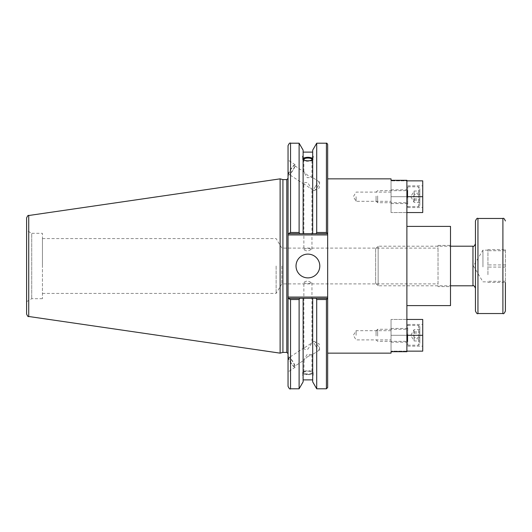 <?xml version="1.0" encoding="UTF-8"?>
<svg xmlns="http://www.w3.org/2000/svg" width="532" height="532" viewBox="0 0 532 532"><rect width="100%" height="100%" fill="white"/><g stroke="black" fill="none" stroke-linecap="round" stroke-linejoin="round"><path stroke-width="0.4" stroke-dasharray="2.66 2" d="M391.04 178.852L391.04 180.301L406.887 180.301L406.887 351.699L406.887 319.459L406.887 351.699L391.04 351.699L391.04 353.148M406.887 335.306L391.04 335.306L406.887 335.306L391.04 335.306L391.04 351.699L391.04 319.459L391.04 351.153L391.04 319.459L391.04 335.306L422.727 335.306L422.727 346.159L422.727 319.459M356.108 335.306L356.108 330.711L356.108 335.306M327.659 353.148L327.659 178.852L327.659 353.148L327.659 298.312L288.045 298.312L288.045 297.069L327.659 297.069L327.659 298.312L326.409 299.516L316.706 299.516L316.008 298.312L327.659 298.312L288.045 298.312L290.538 299.516L290.538 388.799M356.108 196.694L356.108 201.289L356.108 196.694M406.887 196.694L391.04 196.694L391.04 180.301L391.04 212.541L391.04 180.847L391.04 212.541L391.04 196.694L406.887 196.694L406.887 180.301L406.887 212.541L406.887 196.694L391.04 196.694L422.727 196.694L422.727 185.841L422.727 207.547L422.727 180.847L391.04 180.847L406.887 180.847M281.84 266L281.84 283.902L281.84 266M438.029 266L438.029 248.098L438.029 266M303.858 282.825L307.908 283.775L311.952 282.825L307.908 281.009C305.448 281.235 304.105 281.84 303.858 282.825L303.858 348.161L311.952 342.834L307.908 349.125C305.574 349.803 304.224 349.477 303.858 348.161M303.858 249.175L307.908 248.225L311.952 249.175L307.908 250.991C305.448 250.765 304.105 250.16 303.858 249.175L303.858 183.839C304.224 182.523 305.574 182.197 307.908 182.875L311.672 189.239L303.858 183.839M276.128 266L276.128 293.411L276.128 266M42.447 266L42.447 238.589L42.447 266M450.504 305.614L450.504 226.386M450.504 286.588L450.504 245.412L450.504 286.588L438.029 286.588L438.029 245.412L438.029 286.588M406.887 305.614L406.887 226.386L406.887 305.614M303.858 372.56A4.043 1.383 180 0 1 307.908 371.176A4.043 1.383 180 0 1 311.952 372.56A4.043 1.383 180 0 1 307.908 373.943A4.043 1.383 180 0 1 303.858 372.56L304.138 360.064L294.562 366.368A5.16 1.011 -123.3 0 1 290.525 362.059A5.16 1.011 -123.3 0 1 288.889 357.75A5.16 1.011 -123.3 0 1 292.573 361.507A5.16 1.011 -123.3 0 1 294.562 366.368M307.908 356.467L311.952 354.671L307.197 354.279L303.858 359.991L307.908 356.467M313.149 372.56A5.24 1.796 180 0 1 307.908 374.348A5.24 1.796 180 0 1 302.668 372.56A5.24 1.796 180 0 1 307.908 370.764A5.24 1.796 180 0 1 313.149 372.56L313.149 375.605L312.683 372.274C309.498 370.771 306.312 370.771 303.127 372.274L303.127 374.096C302.528 375.585 302.528 376.077 303.127 375.565L303.127 373.743C306.312 375.013 309.498 375.013 312.683 373.743L312.683 375.565L313.149 375.605M302.668 372.56L303.127 381.836M315.463 345.654A5.16 1.011 -123.3 0 1 313.827 341.344A5.16 1.011 -123.3 0 1 314.272 341.404A5.16 1.011 -123.3 0 1 317.511 345.095A5.16 1.011 -123.3 0 1 319.619 349.531A5.16 1.011 -123.3 0 1 319.499 349.963A5.16 1.011 -123.3 0 1 315.463 345.654M288.145 357.258A6.238 1.224 -123.3 0 1 288.297 356.852A6.238 1.224 -123.3 0 1 292.746 361.388A6.238 1.224 -123.3 0 1 295.154 367.273A6.238 1.224 -123.3 0 1 291.21 363.482A6.238 1.224 -123.3 0 1 288.145 357.258M288.045 357.324L288.045 371.948L288.045 357.324M312.683 374.096L312.683 298.312L316.008 298.312M316.706 388.799L316.706 299.516M312.683 381.836L312.683 375.565M312.683 372.274L312.683 373.743M303.127 372.274L303.127 298.312L312.683 298.312M303.127 374.096L303.127 373.743M303.858 159.44L303.858 172.009L307.197 177.721L311.952 177.329L307.908 175.533L304.138 171.936L294.562 165.632A5.16 1.011 123.3 0 1 292.573 170.493A5.16 1.011 123.3 0 1 288.889 174.25A5.16 1.011 123.3 0 1 290.525 169.941A5.16 1.011 123.3 0 1 294.562 165.632M303.127 158.709A5.24 1.796 0 0 0 302.668 159.44A5.24 1.796 0 0 0 307.908 161.236A5.24 1.796 0 0 0 313.149 159.44L313.149 156.395M312.683 157.904L312.683 233.688L312.683 157.904M327.659 144.445L327.659 233.688L303.127 233.688L303.127 150.164M313.149 159.44A5.24 1.796 0 0 0 312.683 158.709M303.127 233.688L288.045 233.688L288.045 145.695M290.538 143.201L290.538 232.484L299.11 232.484L299.802 233.688M299.11 232.484L299.11 143.201M312.683 233.688L312.683 150.164M315.463 186.346A5.16 1.011 -56.7 0 0 313.827 190.655A5.16 1.011 -56.7 0 0 314.272 190.596A5.16 1.011 -56.7 0 0 317.511 186.905A5.16 1.011 -56.7 0 0 319.619 182.469A5.16 1.011 -56.7 0 0 319.499 182.037A5.16 1.011 -56.7 0 0 315.463 186.346M288.145 174.742A6.238 1.224 -56.7 0 0 288.297 175.148A6.238 1.224 -56.7 0 0 292.746 170.612A6.238 1.224 -56.7 0 0 295.154 164.727A6.238 1.224 -56.7 0 0 291.21 168.518A6.238 1.224 -56.7 0 0 288.145 174.742M288.045 174.676L288.045 160.052L288.045 174.676M288.045 266L288.045 178.353L288.045 266M288.045 386.305L288.045 298.312M288.045 234.931L288.045 233.688L327.659 233.688L327.659 234.931L288.045 234.931L288.045 297.069M282.918 352.397L282.918 179.603M327.659 297.069L327.659 234.931M288.045 233.688L327.659 233.688L326.409 232.484L326.409 143.201M299.11 388.799L299.11 299.516L290.538 299.516M288.404 298.312L299.802 298.312L299.11 299.516M290.538 232.484L288.404 233.688M26.6 314.02L26.6 230.349L26.6 301.651L26.6 230.349L31.734 233.309L31.734 298.691L31.734 233.309L42.447 233.309L42.447 298.691L42.447 233.309M280.125 353.148L280.125 178.852M299.802 298.312L303.127 298.312M316.008 233.688L316.706 232.484L316.706 143.201M296.025 266A11.884 11.884 0 0 0 313.847 276.294A11.884 11.884 0 0 0 313.847 255.706A11.884 11.884 0 0 0 296.025 266M42.447 298.691L31.734 298.691L26.6 301.651M375.645 248.717L375.645 283.31L375.645 248.717M378.139 246.23L378.139 285.804L378.139 246.23M482.943 266.938L482.943 250.153L482.943 266.938M487.93 274.718L487.93 249.641L487.93 274.718M505.4 264.923L487.93 264.923M505.4 281.275L487.93 281.275M487.93 282.359L505.4 282.359L505.4 249.641L487.93 249.641M505.4 250.725L487.93 250.725M505.4 267.077L487.93 267.077M475.455 264.683L475.455 288.304L475.455 264.683M475.455 311.04L475.455 220.96M505.4 249.641L505.4 311.04M407.758 196.694L407.758 207.547L407.758 196.694M422.727 212.541L422.727 196.694M407.758 203.044L407.758 190.29L407.758 203.044M377.64 195.936L377.64 202.712L377.64 195.936M407.758 197.937L407.758 186.805L407.758 197.937M376.071 196.135L376.071 201.143L376.071 196.135M419.801 205.372L419.801 187.949L419.801 205.372M419.801 193.242L419.801 202.353L419.801 191.028L419.801 193.242L414.096 193.242L414.096 191.028L414.096 194.479L419.801 194.479M419.801 202.353L414.096 202.353L410.804 196.694L414.096 191.028L419.801 191.028M414.096 194.479L413.657 197.312L414.096 202.353L414.096 193.242M414.096 198.902L419.801 198.902M414.096 200.145L419.801 200.145M407.758 335.306L407.758 324.454L407.758 335.306M406.887 351.153L391.04 351.153L422.727 351.153L422.727 335.306M407.758 328.956L407.758 341.71L407.758 328.956M377.64 336.064L377.64 329.288L377.64 336.064M407.758 334.063L407.758 345.195L407.758 334.063M376.071 335.865L376.071 330.857L376.071 335.865M419.801 326.628L419.801 344.051L419.801 326.628M419.801 338.758L419.801 329.647L419.801 340.972L419.801 338.758L414.096 338.758L414.096 340.972L414.096 337.521L419.801 337.521M419.801 329.647L414.096 329.647L410.804 335.306L414.096 340.972L419.801 340.972M414.096 337.521L413.657 334.688L414.096 329.647L414.096 338.758M414.096 333.099L419.801 333.099M414.096 331.855L419.801 331.855M286.801 352.397L286.801 179.603M326.409 388.799L326.409 299.516M28.735 215.513L28.735 316.487M472.961 285.804L472.961 246.196M477.949 218.466L477.949 313.534M502.906 313.534L502.906 218.466M407.379 197.452L407.379 190.669L407.379 197.452M418.657 206.502L418.657 186.805L418.657 206.502M407.379 334.548L407.379 341.331L407.379 334.548M418.657 325.498L418.657 345.195L418.657 325.498M391.04 330.711L356.108 330.711L353.348 335.306L356.108 339.901L391.04 339.901M406.887 319.459L391.04 319.459L406.887 319.459M391.04 192.099L356.108 192.099L353.348 196.694L356.108 201.289L391.04 201.289M406.887 212.541L391.04 212.541L406.887 212.541M42.447 293.411L276.128 293.411L281.84 283.902L438.029 283.902M42.447 238.589L276.128 238.589L281.84 248.098L438.029 248.098M438.029 245.412L450.504 245.412M311.952 282.825L311.952 342.834M311.952 354.671L311.952 372.56M319.619 349.531L319.2 343.985L314.272 341.404M313.827 341.344L311.672 342.761M304.138 347.722L288.889 357.75M319.499 349.963L311.672 355.11M295.154 367.273L288.045 371.948M311.952 249.175L311.952 189.166M311.952 177.329L311.952 159.44M302.668 159.44L302.668 156.395M314.272 190.596L319.2 188.015L319.619 182.469M319.499 182.037L311.672 176.89M313.827 190.655L311.672 189.239M304.138 184.278L288.889 174.25M295.154 164.727L288.045 160.052M375.645 283.31L378.139 285.804L450.504 285.804M375.645 248.69L378.139 246.196L450.504 246.196M487.93 250.153L482.943 250.153L473.42 266L482.943 281.847L487.93 281.847M407.758 207.547L422.727 207.547M407.758 185.841L422.727 185.841M391.04 203.557L407.758 203.557M391.04 189.831L407.758 189.831M376.071 201.143L377.64 202.712L407.379 202.712L407.758 203.091M376.071 192.245L377.64 190.669L407.379 190.669L407.758 190.29M407.758 186.805L418.657 186.805L419.801 187.949M407.758 206.582L418.657 206.582L419.801 205.438M407.758 346.159L422.727 346.159M407.758 324.454L422.727 324.454M391.04 342.169L407.758 342.169M391.04 328.444L407.758 328.444M376.071 330.857L377.64 329.288L407.379 329.288L407.758 328.909M376.071 339.755L377.64 341.331L407.379 341.331L407.758 341.71M407.758 345.195L418.657 345.195L419.801 344.051M407.758 325.418L418.657 325.418L419.801 326.562"/><path stroke-width="0.8" d="M327.659 387.555L327.659 298.312L326.409 299.516L326.409 388.799L327.659 387.555L327.659 353.148L391.04 353.148L391.04 351.699L406.887 351.699L406.887 180.301L391.04 180.301L391.04 178.852L327.659 178.852M406.887 226.386L450.504 226.386L450.504 305.614L406.887 305.614M327.659 297.069L288.045 297.069L288.045 234.931L327.659 234.931L327.659 298.312L316.008 298.312L316.706 299.516L316.706 388.799L326.409 388.799M316.008 298.312L312.683 298.312L312.683 381.836L316.706 388.799M303.858 159.44A4.043 1.383 180 0 1 307.908 158.057A4.043 1.383 180 0 1 311.952 159.44A4.043 1.383 180 0 1 307.908 160.824A4.043 1.383 180 0 1 303.858 159.44M313.149 156.395L312.683 157.904L312.683 156.435L313.149 156.395M312.683 159.726C309.498 161.229 306.312 161.229 303.127 159.726M303.127 157.904C302.528 156.415 302.528 155.923 303.127 156.435L303.127 233.688L327.659 233.688L327.659 144.445C327.107 143.354 326.688 142.935 326.409 143.201L326.409 232.484L327.659 233.688L327.659 234.931M302.668 156.395L303.127 156.435L303.127 150.164L299.11 143.201L299.11 232.484L290.538 232.484L290.538 143.201C289.933 142.563 289.102 143.394 288.045 145.695L288.045 234.931M303.127 158.257C306.312 156.987 309.498 156.987 312.683 158.257M312.683 158.709A5.24 1.796 0 0 0 307.908 157.652A5.24 1.796 0 0 0 303.127 158.709M288.045 233.688L299.802 233.688L299.11 232.484M299.802 233.688L303.127 233.688M316.008 233.688L316.706 232.484L326.409 232.484L316.706 232.484L316.706 143.201L312.683 150.164L312.683 156.435M288.045 298.312L288.045 386.305C289.102 388.606 289.933 389.437 290.538 388.799L290.538 299.516L288.045 298.312L288.045 297.069M282.918 352.397L282.918 179.603L286.801 179.603L286.801 352.397L282.918 352.397L280.125 353.148L28.735 316.487L28.735 215.513C28.243 214.995 27.524 215.819 26.6 217.98L26.6 314.02C27.524 316.181 28.243 317.005 28.735 316.487M316.706 299.516L326.409 299.516M312.683 298.312L288.404 298.312M290.538 299.516L299.11 299.516L299.802 298.312M299.11 299.516L299.11 388.799L290.538 388.799M288.404 233.688L290.538 232.484M26.6 230.349L26.6 217.98M28.735 215.513L280.125 178.852L280.125 353.148M296.025 266A11.884 11.884 0 0 1 313.847 255.706A11.884 11.884 0 0 1 313.847 276.294A11.884 11.884 0 0 1 296.025 266M312.683 157.904L312.683 233.688M303.127 298.312L303.127 381.836L299.11 388.799M502.906 313.534L477.949 313.534L477.949 218.466L502.906 218.466L502.906 313.534C503.545 314.153 504.376 313.321 505.4 311.04L505.4 282.359M477.949 218.466C477.33 217.834 476.499 218.665 475.455 220.96L475.455 311.04C476.552 313.361 477.384 314.193 477.949 313.534M406.887 180.847L422.727 180.847L422.727 212.541L406.887 212.541M406.887 351.153L422.727 351.153L422.727 319.459L406.887 319.459M450.504 246.196L472.961 246.196L472.961 285.804L450.504 285.804M406.887 196.694L422.727 196.694M406.887 335.306L422.727 335.306M303.127 152.105L312.683 152.105M286.801 352.397L288.045 353.647M286.801 179.603L288.045 178.353M316.706 143.201L326.409 143.201M290.538 143.201L299.11 143.201M282.918 179.603L280.125 178.852M303.127 379.895L312.683 379.895M472.961 246.196C473.686 246.748 474.517 245.917 475.455 243.696M472.961 285.804C473.686 285.252 474.517 286.083 475.455 288.304M502.906 218.466C503.545 217.847 504.376 218.679 505.4 220.96"/></g></svg>
